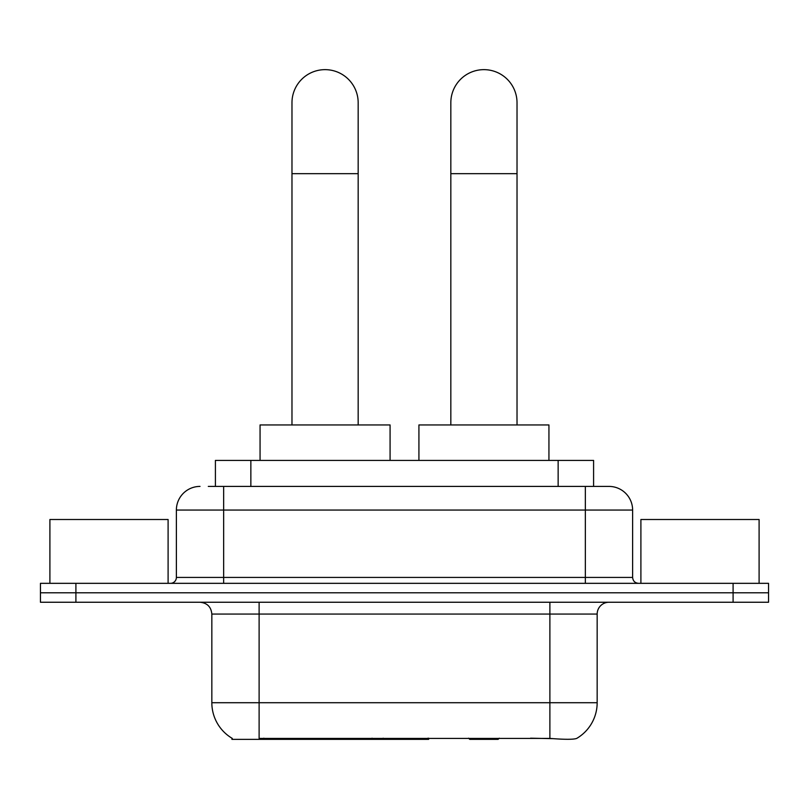 <?xml version="1.0" encoding="UTF-8"?>
<svg xmlns="http://www.w3.org/2000/svg" width="809" height="809" viewBox="0 0 809 809"><rect width="100%" height="100%" fill="white"/><g stroke="black" fill="none" stroke-linecap="round" stroke-linejoin="round"><path stroke-width="1.21" d="M428.628 738.192L428.628 739.355L231.93 739.355L231.93 738.192M215.406 486.411L215.406 460.412L593.594 460.412L593.594 486.411M232.284 738.405A41.37 41.37 0 0 1 211.837 702.718L259.113 702.718L259.113 738.405L549.887 738.405C564.692 739.588 573.632 739.588 576.716 738.405A41.37 41.37 0 0 0 597.163 702.718L597.163 614.061A11.822 11.822 0 0 1 608.985 602.25M211.837 702.718L211.837 614.061C211.139 606.881 207.195 602.948 200.015 602.25M75.904 583.329L768.55 583.329L768.55 592.785L40.45 592.785L40.45 602.25L75.904 602.25L75.904 592.785L40.45 592.785L40.45 583.329L75.904 583.329L75.904 592.785L768.55 592.785L768.55 602.25L75.904 602.25M552.82 738.647L530.562 738.192M208.833 486.411L608.985 486.411A23.643 23.643 0 0 1 632.618 510.054L632.618 577.424C632.972 581.014 634.944 582.986 638.534 583.329M208.297 486.411L223.658 486.411L223.658 510.054L176.382 510.054L176.382 577.424A5.906 5.906 0 0 1 170.466 583.329M200.015 486.411A23.643 23.643 0 0 0 176.382 510.054M632.618 510.054L585.342 510.054L585.342 486.411L608.985 486.411M168.1 583.329L168.1 519.509L49.905 519.509L49.905 583.329M759.095 583.329L759.095 519.509L640.9 519.509L640.9 583.329M291.978 424.947L291.978 102.743A33.098 33.098 0 0 1 325.066 69.645A33.098 33.098 0 0 1 358.165 102.743A33.098 33.098 0 0 0 325.066 69.645M358.165 424.947L358.165 102.743M390.08 460.412L390.08 424.947L260.063 424.947L260.063 460.412M450.835 424.947L450.835 102.743A33.098 33.098 0 0 1 483.934 69.645A33.098 33.098 0 0 1 517.022 102.743A33.098 33.098 0 0 0 483.934 69.645M517.022 424.947L517.022 102.743M499.274 738.192L498.111 739.355L469.746 739.355L468.583 738.192M548.937 460.412L548.937 424.947L418.92 424.947L418.92 460.412M372.069 738.192L372.069 739.355M263.845 739.355L263.845 738.192M250.861 486.411L250.861 460.412M558.139 486.411L558.139 460.412M383.173 738.192L383.173 739.355M427.91 738.192L427.91 739.355M549.887 602.25L549.887 614.061L211.837 614.061M597.163 614.061L549.887 614.061L549.887 702.718L597.163 702.718M549.887 738.405L549.887 702.718L259.113 702.718L259.113 602.25M733.096 602.25L733.096 583.329M223.658 583.329L223.658 577.424L632.618 577.424M176.382 577.424L223.658 577.424L223.658 510.054L585.342 510.054L585.342 583.329M291.978 173.662L358.165 173.662M450.835 173.662L517.022 173.662"/></g></svg>
